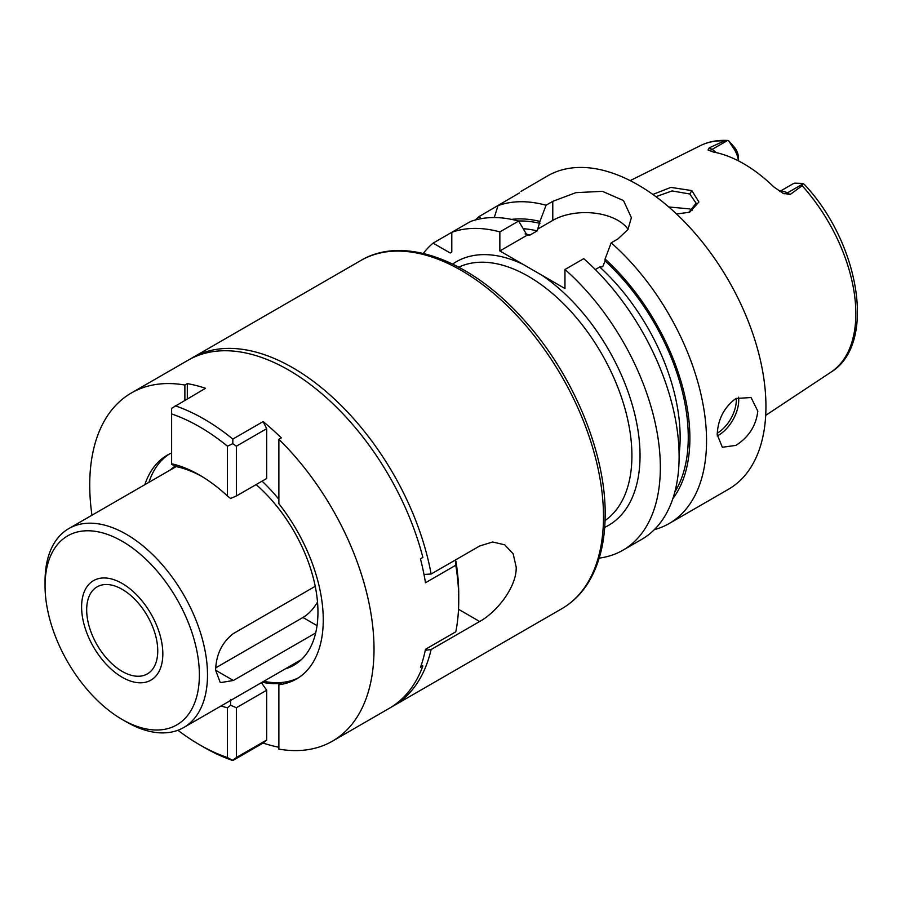 <?xml version="1.0" encoding="UTF-8"?>
<svg xmlns="http://www.w3.org/2000/svg" width="901" height="901" viewBox="0 0 901 901"><rect width="100%" height="100%" fill="white"/><g stroke="black" fill="none" stroke-linecap="round" stroke-linejoin="round"><path stroke-width="1.35" d="M779.906 191.541A17.232 9.945 60 0 1 787.339 192.915L790.132 194.526L802.172 185.719L802.78 183.444L804.39 184.48C859.52 242.898 877.045 344.137 831.015 372.113L765.704 415.361M790.132 194.526L782.676 193.141M802.892 183.939L787.339 192.915A8.616 4.978 -60 0 1 783.329 193.49L773.824 186.935A132.21 76.326 -120 0 0 713.378 152.032L708.04 150.016L709.256 147.832L712.049 149.442L727.591 140.466L728.481 140.545L732.918 147.37A17.232 9.945 60 0 1 738.381 160.84M708.434 150.287L708.04 150.016A8.616 4.978 120 0 0 712.049 149.442A17.232 9.945 60 0 1 716.092 152.584M738.448 160.874L738.448 157.652A11.488 6.634 -120 0 0 734.765 147.674L728.481 140.545L727.591 140.466L724.505 140.883L709.256 147.832M652.853 194.447L670.84 187.397L691.822 190.584L698.906 202.004L689.625 212.253L676.538 213.976M779.77 191.463L792.948 183.849A17.232 9.945 60 0 1 794.896 183.151L802.78 183.444M654.317 529.675A180.921 104.46 -120 0 0 669.083 523.571L728.47 489.277A180.921 104.46 60 0 0 765.94 406.452A180.921 104.46 -120 0 0 686.967 224.383A180.921 104.46 -120 0 0 547.549 175.909L521.037 191.372M519.483 192.904L479.287 216.443A180.921 104.46 -120 0 0 475.491 219.934M628.076 229.293A46.052 26.591 0 0 0 552.775 220.396L552.775 201.34L546.062 205.225A180.921 104.46 -120 0 0 498.005 205.631L494.277 217.558M552.775 201.34L575.829 192.668L602.409 191.327L623.503 200.563L631.387 217.693L627.873 229.609L617.906 238.945L611.182 242.819A180.921 104.46 -120 0 1 706.553 440.747A180.921 104.46 -120 0 1 669.083 523.571M717.207 434.597C717.883 419.348 724.111 407.308 735.892 398.49L751.062 397.532L757.82 411.149C756.063 425.779 748.754 437.188 735.892 445.387L722.343 447.279L717.207 434.597M672.844 498.647A165.975 95.833 -120 0 0 605.078 259.004L605.078 260.952L602.713 266.764L599.728 267L595.313 269.545M523.763 228.753A157.945 91.192 60 0 1 537.187 230.893L539.958 221.409A165.975 95.833 -120 0 0 511.622 219.394M499.852 250.951L499.852 231.906L518.627 221.06L527.096 235.217L499.852 250.951L564.972 288.557L564.972 269.5A180.921 104.46 -120 0 1 655.917 426.308A180.921 104.46 -120 0 1 622.873 550.241A180.921 104.46 -120 0 1 599.199 558.113M433.077 243.124L450.173 252.99L451.795 252.055L451.795 232.312L433.077 243.124A180.921 104.46 -120 0 0 423.29 253.44M499.852 231.906A180.921 104.46 -120 0 0 451.795 232.312L470.57 221.477A180.921 104.46 -120 0 1 518.627 221.06M552.775 220.396L537.582 229.169M537.187 230.893L530.081 234.992L526.533 235.172M425.283 650.308L431.129 649.52L479.659 621.499C496.8 612.173 516.926 586.754 516.172 567.078L513.165 553.822L504.695 544.812L492.656 541.985L479.659 545.995L431.129 574.016L423.999 574.455M45.05 585.83L45.05 581.145A114.877 66.325 60 0 1 68.836 528.56A114.877 66.325 60 0 1 157.36 559.33A114.877 66.325 60 0 1 207.5 674.939A114.877 66.325 60 0 1 183.714 727.524A114.877 66.325 60 0 1 126.275 721.836L122.209 719.494A109.134 63.002 60 0 1 45.05 585.83A109.134 63.002 60 0 1 122.221 541.287A109.134 63.002 60 0 1 199.38 674.939A109.134 63.002 60 0 1 122.209 719.494M315.665 632.964L233.359 680.48L220.294 682.654L215.632 670.243C216.094 654.577 222.006 642.357 233.359 633.583L315.226 586.314M215.699 667.855L302.95 617.489A28.719 16.578 120 0 0 317.512 601.981M86.676 609.864A50.253 29.012 -120 0 0 108.616 660.444A50.253 29.012 -120 0 0 147.347 673.914A50.253 29.012 -120 0 0 157.754 650.905A50.253 29.012 -120 0 0 135.814 600.325A50.253 29.012 -120 0 0 97.083 586.866A50.253 29.012 -120 0 0 86.676 609.864M546.062 205.225L539.958 221.409M605.078 259.004L611.182 242.819M622.873 550.241L641.647 539.406A180.921 104.46 -120 0 0 674.68 415.474A180.921 104.46 -120 0 0 583.747 258.666L564.972 269.5M480.807 218.729L479.287 216.443M655.951 196.688L672.056 190.933L689.794 193.985L696.101 203.209L688.691 212.58M692.137 210.564L689.794 208.908L668.779 206.982M162.833 653.833A57.439 33.157 60 0 1 150.929 680.131A57.439 33.157 60 0 1 106.678 664.735A57.439 33.157 60 0 1 81.597 606.936A57.439 33.157 60 0 1 93.501 580.649A57.439 33.157 60 0 1 137.763 596.034A57.439 33.157 60 0 1 162.833 653.833M458.744 600.224A201.024 116.06 60 0 0 455.793 565.242L455.895 561.188A194.706 112.411 60 0 1 458.744 595.065L458.744 600.224A201.024 116.06 60 0 1 455.793 631.792L425.486 649.294A201.024 116.06 -120 0 1 420.452 667.382L422.884 665.974A201.024 116.06 60 0 1 389.243 708.344L332.39 741.174A201.024 116.06 -120 0 0 374.016 649.148A201.024 116.06 -120 0 0 278.871 439.305L278.871 503.715A129.226 74.614 -120 0 1 323.256 619.832A129.226 74.614 -120 0 1 296.485 678.994A129.226 74.614 -120 0 1 278.871 684.704L278.871 749.114A201.024 116.06 -120 0 0 332.39 741.174M171.618 413.953L171.618 463.756A135.544 78.263 60 0 1 199.538 475.075A135.544 78.263 60 0 1 227.446 495.978L227.446 446.186A194.706 112.411 -120 0 0 171.618 413.953L171.618 408.322L205.496 388.297A201.024 116.06 60 0 0 187.307 383.623L184.874 385.031A201.024 116.06 -120 0 0 131.355 392.982A201.024 116.06 -120 0 0 89.728 485.008A201.024 116.06 -120 0 0 91.947 515.214M175.188 405.799A201.024 116.06 60 0 1 232.818 439.08L263.126 421.578A201.024 116.06 60 0 1 281.303 437.897L278.871 439.305M455.793 565.242L425.486 582.744A201.024 116.06 -120 0 0 420.452 558.834L422.884 557.426A201.024 116.06 60 0 0 188.219 360.152L131.355 392.982M278.871 747.256A201.024 116.06 60 0 1 263.126 743.032L232.818 760.534A201.024 116.06 60 0 1 203.998 747.301L199.526 744.722A194.706 112.411 -120 0 0 227.446 757.538L227.446 707.736A135.544 78.263 60 0 1 220.993 706.001M184.874 385.031L184.874 400.202M171.618 452.955A129.226 74.614 -120 0 0 167.259 455.163A129.226 74.614 -120 0 0 144.836 484.682M263.768 681.302A129.226 74.614 -120 0 0 298.49 677.766M262.146 682.237A129.226 74.614 -120 0 0 281.303 683.296L278.871 684.704M230.611 699.48L230.588 705.258L236.377 707.736L266.685 690.245L266.685 740.036L236.377 757.538L236.377 707.736M227.446 707.736L230.588 705.258M177.902 730.26A194.706 112.411 -120 0 0 199.526 744.722M232.818 439.08L232.841 443.664L227.446 446.186M171.618 463.756L171.618 464.42L177.396 466.864A129.226 74.614 -120 0 1 201.801 476.404M232.841 443.664L236.377 446.186L236.377 495.978L230.588 498.456L227.446 495.978M263.126 421.578L266.685 428.685L266.685 478.487L236.377 495.978M236.377 446.186L266.685 428.685M278.871 499.278A129.226 74.614 -120 0 0 262.056 481.157M266.685 740.036L263.126 743.032M261.403 682.665L266.685 690.245M169.32 454.036A129.226 74.614 -120 0 0 148.89 482.339M256.121 484.592A115.992 66.967 60 0 1 317.952 612.083A115.992 66.967 60 0 1 293.929 665.186A115.992 66.967 60 0 1 285.324 668.857M170.458 469.894A115.992 66.967 60 0 1 175.278 465.963M187.307 383.623L187.307 398.794M227.446 757.538L232.818 760.534M236.377 757.538L232.841 760.05M454.622 560.456L455.377 560.884M421.274 665.039L422.884 665.974M724.505 140.883A130.814 75.526 -120 0 0 700.291 145.68L630.171 180.628M831.015 372.113A130.814 75.526 60 0 0 855.837 313.638A130.814 75.526 -120 0 0 802.172 185.719M734.765 147.674L732.918 147.37M599.728 267A157.945 91.192 60 0 1 679.106 454.205M605.078 260.952A163.689 94.504 60 0 1 674.86 491.935M518.435 221.015A163.689 94.504 60 0 1 539.958 223.347M452.674 264.049A152.201 87.881 60 0 1 523.076 264.365M541.749 275.143A152.201 87.881 60 0 1 640.037 455.703A152.201 87.881 60 0 1 604.706 527.367M458.778 267.158A146.458 84.559 60 0 1 528.346 276.314A146.458 84.559 60 0 1 631.916 455.703A146.458 84.559 -120 0 1 605.067 520.53M360.828 260.502C404.29 234.474 472.552 261.087 524.889 320.97C573.16 374.625 605.72 452.752 605.168 514.313C605.123 542.503 599.097 565.907 587.092 584.512C580.312 594.795 571.898 602.859 561.852 608.693A201.024 116.06 -120 0 0 603.49 516.667A201.024 116.06 -120 0 0 515.732 314.359A201.024 116.06 -120 0 0 360.828 260.502L192.285 357.81A201.024 116.06 60 0 1 331.624 396.429A201.024 116.06 60 0 1 431.129 574.016M431.129 649.52A201.024 116.06 60 0 1 393.309 706.001L391.225 707.15M317.039 625.632L302.95 617.489M233.359 680.48L215.632 670.243M479.659 621.499L458.53 609.301M525.08 233.933A157.945 91.192 60 0 1 530.081 234.992M717.23 435.949A28.719 16.578 120 0 0 718.424 435.296A28.719 16.578 -60 0 0 738.561 397.172M736.23 398.298A26.996 15.587 -60 0 1 717.23 433.178M691.822 190.584L689.794 193.985M700.291 145.68C708.591 141.603 717.725 139.869 727.704 140.466M561.852 608.693L393.309 706.001M192.285 357.81L190.246 359.037M176.427 466.448L68.836 528.56M301.407 659.577L183.714 727.524"/></g></svg>

